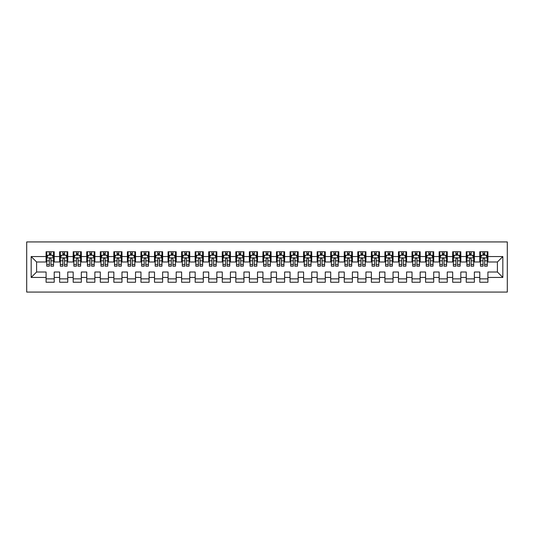 <?xml version="1.0" encoding="UTF-8"?>
<svg xmlns="http://www.w3.org/2000/svg" width="534" height="534" viewBox="0 0 534 534"><rect width="100%" height="100%" fill="white"/><g stroke="black" fill="none" stroke-linecap="round" stroke-linejoin="round"><path stroke-width="0.8" d="M26.7 292.071L507.3 292.071L507.3 241.929L26.7 241.929L26.7 292.071M31.172 277.433L31.172 256.567L46.084 256.567L46.084 261.987L36.592 261.987L36.592 272.013L31.172 277.433L46.084 277.433L46.084 282.246L54.214 282.246L54.214 277.433L59.634 277.433L59.634 282.246L67.765 282.246L67.765 277.433L73.185 277.433L73.185 282.246L81.322 282.246L81.322 277.433L86.742 277.433L86.742 282.246L94.872 282.246L94.872 277.433L100.292 277.433L100.292 282.246L108.429 282.246L108.429 277.433L113.849 277.433L113.849 282.246L121.979 282.246L121.979 277.433L127.399 277.433L127.399 282.246L135.536 282.246L135.536 277.433L140.956 277.433L140.956 282.246L149.086 282.246L149.086 277.433L154.506 277.433L154.506 282.246L162.636 282.246L162.636 277.433L168.063 277.433L168.063 282.246L176.193 282.246L176.193 277.433L181.613 277.433L181.613 282.246L189.744 282.246L189.744 277.433L195.17 277.433L195.17 282.246L203.3 282.246L203.3 277.433L208.721 277.433L208.721 282.246L216.851 282.246L216.851 277.433L222.271 277.433L222.271 282.246L230.408 282.246L230.408 277.433L235.828 277.433L235.828 282.246L243.958 282.246L243.958 277.433L249.378 277.433L249.378 282.246L257.515 282.246L257.515 277.433L262.935 277.433L262.935 282.246L271.065 282.246L271.065 277.433L276.485 277.433L276.485 282.246L284.622 282.246L284.622 277.433L290.042 277.433L290.042 282.246L298.172 282.246L298.172 277.433L303.592 277.433L303.592 282.246L311.729 282.246L311.729 277.433L317.149 277.433L317.149 282.246L325.279 282.246L325.279 277.433L330.7 277.433L330.7 282.246L338.83 282.246L338.83 277.433L344.256 277.433L344.256 282.246L352.387 282.246L352.387 277.433L357.807 277.433L357.807 282.246L365.937 282.246L365.937 277.433L371.364 277.433L371.364 282.246L379.494 282.246L379.494 277.433L384.914 277.433L384.914 282.246L393.044 282.246L393.044 277.433L398.464 277.433L398.464 282.246L406.601 282.246L406.601 277.433L412.021 277.433L412.021 282.246L420.151 282.246L420.151 277.433L425.571 277.433L425.571 282.246L433.708 282.246L433.708 277.433L439.128 277.433L439.128 282.246L447.258 282.246L447.258 277.433L452.678 277.433L452.678 282.246L460.815 282.246L460.815 277.433L466.235 277.433L466.235 282.246L474.366 282.246L474.366 277.433L479.786 277.433L479.786 282.246L487.916 282.246L487.916 272.013L497.408 272.013L497.408 261.987L487.916 261.987L487.916 256.567L502.828 256.567L502.828 277.433L487.916 277.433M487.916 256.567L487.916 251.754L479.786 251.754L479.786 256.567L474.366 256.567L474.366 251.754L466.235 251.754L466.235 256.567L460.815 256.567L460.815 251.754L452.678 251.754L452.678 256.567L447.258 256.567L447.258 251.754L439.128 251.754L439.128 256.567L433.708 256.567L433.708 251.754L425.571 251.754L425.571 256.567L420.151 256.567L420.151 251.754L412.021 251.754L412.021 256.567L406.601 256.567L406.601 251.754L398.464 251.754L398.464 256.567L393.044 256.567L393.044 251.754L384.914 251.754L384.914 256.567L379.494 256.567L379.494 251.754L371.364 251.754L371.364 256.567L365.937 256.567L365.937 251.754L357.807 251.754L357.807 256.567L352.387 256.567L352.387 251.754L344.256 251.754L344.256 256.567L338.83 256.567L338.83 251.754L330.7 251.754L330.7 256.567L325.279 256.567L325.279 251.754L317.149 251.754L317.149 256.567L311.729 256.567L311.729 251.754L303.592 251.754L303.592 256.567L298.172 256.567L298.172 251.754L290.042 251.754L290.042 256.567L284.622 256.567L284.622 251.754L276.485 251.754L276.485 256.567L271.065 256.567L271.065 251.754L262.935 251.754L262.935 256.567L257.515 256.567L257.515 251.754L249.378 251.754L249.378 256.567L243.958 256.567L243.958 251.754L235.828 251.754L235.828 256.567L230.408 256.567L230.408 251.754L222.271 251.754L222.271 256.567L216.851 256.567L216.851 251.754L208.721 251.754L208.721 256.567L203.3 256.567L203.3 251.754L195.17 251.754L195.17 256.567L189.744 256.567L189.744 251.754L181.613 251.754L181.613 256.567L176.193 256.567L176.193 251.754L168.063 251.754L168.063 256.567L162.636 256.567L162.636 251.754L154.506 251.754L154.506 256.567L149.086 256.567L149.086 251.754L140.956 251.754L140.956 256.567L135.536 256.567L135.536 251.754L127.399 251.754L127.399 256.567L121.979 256.567L121.979 251.754L113.849 251.754L113.849 256.567L108.429 256.567L108.429 251.754L100.292 251.754L100.292 256.567L94.872 256.567L94.872 251.754L86.742 251.754L86.742 256.567L81.322 256.567L81.322 251.754L73.185 251.754L73.185 256.567L67.765 256.567L67.765 251.754L59.634 251.754L59.634 256.567L54.214 256.567L54.214 251.754L46.084 251.754L46.084 256.567M474.366 277.433L474.366 272.013L479.786 272.013L479.786 277.433M502.828 256.567L497.408 261.987M460.815 277.433L460.815 272.013L466.235 272.013L466.235 277.433M479.786 256.567L479.786 261.987L474.366 261.987L474.366 256.567M447.258 277.433L447.258 272.013L452.678 272.013L452.678 277.433M466.235 256.567L466.235 261.987L460.815 261.987L460.815 256.567M433.708 277.433L433.708 272.013L439.128 272.013L439.128 277.433M452.678 256.567L452.678 261.987L447.258 261.987L447.258 256.567M420.151 277.433L420.151 272.013L425.571 272.013L425.571 277.433M439.128 256.567L439.128 261.987L433.708 261.987L433.708 256.567M406.601 277.433L406.601 272.013L412.021 272.013L412.021 277.433M425.571 256.567L425.571 261.987L420.151 261.987L420.151 256.567M393.044 277.433L393.044 272.013L398.464 272.013L398.464 277.433M412.021 256.567L412.021 261.987L406.601 261.987L406.601 256.567M379.494 277.433L379.494 272.013L384.914 272.013L384.914 277.433M398.464 256.567L398.464 261.987L393.044 261.987L393.044 256.567M365.937 277.433L365.937 272.013L371.364 272.013L371.364 277.433M384.914 256.567L384.914 261.987L379.494 261.987L379.494 256.567M352.387 277.433L352.387 272.013L357.807 272.013L357.807 277.433M371.364 256.567L371.364 261.987L365.937 261.987L365.937 256.567M338.83 277.433L338.83 272.013L344.256 272.013L344.256 277.433M357.807 256.567L357.807 261.987L352.387 261.987L352.387 256.567M325.279 277.433L325.279 272.013L330.7 272.013L330.7 277.433M344.256 256.567L344.256 261.987L338.83 261.987L338.83 256.567M311.729 277.433L311.729 272.013L317.149 272.013L317.149 277.433M330.7 256.567L330.7 261.987L325.279 261.987L325.279 256.567M298.172 277.433L298.172 272.013L303.592 272.013L303.592 277.433M317.149 256.567L317.149 261.987L311.729 261.987L311.729 256.567M284.622 277.433L284.622 272.013L290.042 272.013L290.042 277.433M303.592 256.567L303.592 261.987L298.172 261.987L298.172 256.567M271.065 277.433L271.065 272.013L276.485 272.013L276.485 277.433M290.042 256.567L290.042 261.987L284.622 261.987L284.622 256.567M257.515 277.433L257.515 272.013L262.935 272.013L262.935 277.433M276.485 256.567L276.485 261.987L271.065 261.987L271.065 256.567M243.958 277.433L243.958 272.013L249.378 272.013L249.378 277.433M262.935 256.567L262.935 261.987L257.515 261.987L257.515 256.567M230.408 277.433L230.408 272.013L235.828 272.013L235.828 277.433M249.378 256.567L249.378 261.987L243.958 261.987L243.958 256.567M216.851 277.433L216.851 272.013L222.271 272.013L222.271 277.433M235.828 256.567L235.828 261.987L230.408 261.987L230.408 256.567M203.3 277.433L203.3 272.013L208.721 272.013L208.721 277.433M222.271 256.567L222.271 261.987L216.851 261.987L216.851 256.567M189.744 277.433L189.744 272.013L195.17 272.013L195.17 277.433M208.721 256.567L208.721 261.987L203.3 261.987L203.3 256.567M176.193 277.433L176.193 272.013L181.613 272.013L181.613 277.433M195.17 256.567L195.17 261.987L189.744 261.987L189.744 256.567M162.636 277.433L162.636 272.013L168.063 272.013L168.063 277.433M181.613 256.567L181.613 261.987L176.193 261.987L176.193 256.567M149.086 277.433L149.086 272.013L154.506 272.013L154.506 277.433M168.063 256.567L168.063 261.987L162.636 261.987L162.636 256.567M135.536 277.433L135.536 272.013L140.956 272.013L140.956 277.433M154.506 256.567L154.506 261.987L149.086 261.987L149.086 256.567M121.979 277.433L121.979 272.013L127.399 272.013L127.399 277.433M140.956 256.567L140.956 261.987L135.536 261.987L135.536 256.567M108.429 277.433L108.429 272.013L113.849 272.013L113.849 277.433M127.399 256.567L127.399 261.987L121.979 261.987L121.979 256.567M94.872 277.433L94.872 272.013L100.292 272.013L100.292 277.433M113.849 256.567L113.849 261.987L108.429 261.987L108.429 256.567M81.322 277.433L81.322 272.013L86.742 272.013L86.742 277.433M100.292 256.567L100.292 261.987L94.872 261.987L94.872 256.567M67.765 277.433L67.765 272.013L73.185 272.013L73.185 277.433M86.742 256.567L86.742 261.987L81.322 261.987L81.322 256.567M54.214 277.433L54.214 272.013L59.634 272.013L59.634 277.433M73.185 256.567L73.185 261.987L67.765 261.987L67.765 256.567M36.592 272.013L46.084 272.013L46.084 277.433M59.634 256.567L59.634 261.987L54.214 261.987L54.214 256.567M479.786 255.139L480.466 255.139M487.242 255.139L487.916 255.139M466.235 255.139L466.91 255.139M473.685 255.139L474.366 255.139M452.678 255.139L453.359 255.139M460.134 255.139L460.815 255.139M439.128 255.139L439.802 255.139M446.584 255.139L447.258 255.139M425.571 255.139L426.252 255.139M433.027 255.139L433.708 255.139M412.021 255.139L412.695 255.139M419.477 255.139L420.151 255.139M398.464 255.139L399.145 255.139M405.92 255.139L406.601 255.139M384.914 255.139L385.588 255.139M392.37 255.139L393.044 255.139M371.364 255.139L372.038 255.139M378.813 255.139L379.494 255.139M357.807 255.139L358.488 255.139M365.263 255.139L365.937 255.139M344.256 255.139L344.931 255.139M351.706 255.139L352.387 255.139M330.7 255.139L331.38 255.139M338.156 255.139L338.83 255.139M317.149 255.139L317.823 255.139M324.599 255.139L325.279 255.139M303.592 255.139L304.273 255.139M311.048 255.139L311.729 255.139M290.042 255.139L290.716 255.139M297.498 255.139L298.172 255.139M276.485 255.139L277.166 255.139M283.941 255.139L284.622 255.139M262.935 255.139L263.609 255.139M270.391 255.139L271.065 255.139M249.378 255.139L250.059 255.139M256.834 255.139L257.515 255.139M235.828 255.139L236.502 255.139M243.284 255.139L243.958 255.139M222.271 255.139L222.952 255.139M229.727 255.139L230.408 255.139M208.721 255.139L209.401 255.139M216.177 255.139L216.851 255.139M195.17 255.139L195.844 255.139M202.62 255.139L203.3 255.139M181.613 255.139L182.294 255.139M189.069 255.139L189.744 255.139M168.063 255.139L168.737 255.139M175.512 255.139L176.193 255.139M154.506 255.139L155.187 255.139M161.962 255.139L162.636 255.139M140.956 255.139L141.63 255.139M148.412 255.139L149.086 255.139M127.399 255.139L128.08 255.139M134.855 255.139L135.536 255.139M113.849 255.139L114.523 255.139M121.305 255.139L121.979 255.139M100.292 255.139L100.973 255.139M107.748 255.139L108.429 255.139M86.742 255.139L87.416 255.139M94.198 255.139L94.872 255.139M73.185 255.139L73.866 255.139M80.641 255.139L81.322 255.139M59.634 255.139L60.315 255.139M67.09 255.139L67.765 255.139M46.084 255.139L46.758 255.139M53.534 255.139L54.214 255.139M46.084 278.861L54.214 278.861M59.634 278.861L67.765 278.861M73.185 278.861L81.322 278.861M86.742 278.861L94.872 278.861M100.292 278.861L108.429 278.861M113.849 278.861L121.979 278.861M127.399 278.861L135.536 278.861M140.956 278.861L149.086 278.861M154.506 278.861L162.636 278.861M168.063 278.861L176.193 278.861M181.613 278.861L189.744 278.861M195.17 278.861L203.3 278.861M208.721 278.861L216.851 278.861M222.271 278.861L230.408 278.861M235.828 278.861L243.958 278.861M249.378 278.861L257.515 278.861M262.935 278.861L271.065 278.861M276.485 278.861L284.622 278.861M290.042 278.861L298.172 278.861M303.592 278.861L311.729 278.861M317.149 278.861L325.279 278.861M330.7 278.861L338.83 278.861M344.256 278.861L352.387 278.861M357.807 278.861L365.937 278.861M371.364 278.861L379.494 278.861M384.914 278.861L393.044 278.861M398.464 278.861L406.601 278.861M412.021 278.861L420.151 278.861M425.571 278.861L433.708 278.861M439.128 278.861L447.258 278.861M452.678 278.861L460.815 278.861M466.235 278.861L474.366 278.861M479.786 278.861L487.916 278.861M31.172 256.567L36.592 261.987M497.408 272.013L502.828 277.433M50.964 253.517L49.335 253.517M53.534 264.49L50.964 264.49L50.964 266.186L53.534 266.186L53.534 257.922L52.178 255.212L48.113 255.212L46.758 257.922L46.758 266.186L49.335 266.186L49.335 264.49L46.758 264.49M46.758 257.922L46.758 251.754M53.534 257.922L53.534 251.754M49.335 255.212L49.335 251.754M50.964 251.754L50.964 255.212M50.964 264.49L50.964 258.937C50.416 257.889 49.876 257.889 49.335 258.937L49.335 264.49M50.964 255.139L49.335 255.139M64.514 253.517L62.885 253.517M67.09 264.49L64.514 264.49L64.514 266.186L67.09 266.186L67.09 257.922L65.735 255.212L61.67 255.212L60.315 257.922L60.315 266.186L62.885 266.186L62.885 264.49L60.315 264.49M60.315 257.922L60.315 251.754M67.09 257.922L67.09 251.754M62.885 255.212L62.885 251.754M64.514 251.754L64.514 255.212M64.514 264.49L64.514 258.937C63.973 257.889 63.433 257.889 62.885 258.937L62.885 264.49M64.514 255.139L62.885 255.139M78.064 253.517L76.442 253.517M80.641 264.49L78.064 264.49L78.064 266.186L80.641 266.186L80.641 257.922L79.286 255.212L75.221 255.212L73.866 257.922L73.866 266.186L76.442 266.186L76.442 264.49L73.866 264.49M73.866 257.922L73.866 251.754M80.641 257.922L80.641 251.754M76.442 255.212L76.442 251.754M78.064 251.754L78.064 255.212M78.064 264.49L78.064 258.937C77.523 257.889 76.983 257.889 76.442 258.937L76.442 264.49M78.064 255.139L76.442 255.139M91.621 253.517L89.992 253.517M94.198 264.49L91.621 264.49L91.621 266.186L94.198 266.186L94.198 257.922L92.843 255.212L88.771 255.212L87.416 257.922L87.416 266.186L89.992 266.186L89.992 264.49L87.416 264.49M87.416 257.922L87.416 251.754M94.198 257.922L94.198 251.754M89.992 255.212L89.992 251.754M91.621 251.754L91.621 255.212M91.621 264.49L91.621 258.937C91.08 257.889 90.54 257.889 89.992 258.937L89.992 264.49M91.621 255.139L89.992 255.139M105.171 253.517L103.549 253.517M107.748 264.49L105.171 264.49L105.171 266.186L107.748 266.186L107.748 257.922L106.393 255.212L102.328 255.212L100.973 257.922L100.973 266.186L103.549 266.186L103.549 264.49L100.973 264.49M100.973 257.922L100.973 251.754M107.748 257.922L107.748 251.754M103.549 255.212L103.549 251.754M105.171 251.754L105.171 255.212M105.171 264.49L105.171 258.937C104.631 257.889 104.09 257.889 103.549 258.937L103.549 264.49M105.171 255.139L103.549 255.139M118.728 253.517L117.1 253.517M121.305 264.49L118.728 264.49L118.728 266.186L121.305 266.186L121.305 257.922L119.95 255.212L115.878 255.212L114.523 257.922L114.523 266.186L117.1 266.186L117.1 264.49L114.523 264.49M114.523 257.922L114.523 251.754M121.305 257.922L121.305 251.754M117.1 255.212L117.1 251.754M118.728 251.754L118.728 255.212M118.728 264.49L118.728 258.937C118.188 257.889 117.64 257.889 117.1 258.937L117.1 264.49M118.728 255.139L117.1 255.139M132.278 253.517L130.656 253.517M134.855 264.49L132.278 264.49L132.278 266.186L134.855 266.186L134.855 257.922L133.5 255.212L129.435 255.212L128.08 257.922L128.08 266.186L130.656 266.186L130.656 264.49L128.08 264.49M128.08 257.922L128.08 251.754M134.855 257.922L134.855 251.754M130.656 255.212L130.656 251.754M132.278 251.754L132.278 255.212M132.278 264.49L132.278 258.937C131.738 257.889 131.197 257.889 130.656 258.937L130.656 264.49M132.278 255.139L130.656 255.139M145.835 253.517L144.207 253.517M148.412 264.49L145.835 264.49L145.835 266.186L148.412 266.186L148.412 257.922L147.05 255.212L142.985 255.212L141.63 257.922L141.63 266.186L144.207 266.186L144.207 264.49L141.63 264.49M141.63 257.922L141.63 251.754M148.412 257.922L148.412 251.754M144.207 255.212L144.207 251.754M145.835 251.754L145.835 255.212M145.835 264.49L145.835 258.937C145.295 257.889 144.747 257.889 144.207 258.937L144.207 264.49M145.835 255.139L144.207 255.139M159.386 253.517L157.764 253.517M161.962 264.49L159.386 264.49L159.386 266.186L161.962 266.186L161.962 257.922L160.607 255.212L156.542 255.212L155.187 257.922L155.187 266.186L157.764 266.186L157.764 264.49L155.187 264.49M155.187 257.922L155.187 251.754M161.962 257.922L161.962 251.754M157.764 255.212L157.764 251.754M159.386 251.754L159.386 255.212M159.386 264.49L159.386 258.937C158.845 257.889 158.304 257.889 157.764 258.937L157.764 264.49M159.386 255.139L157.764 255.139M172.943 253.517L171.314 253.517M175.512 264.49L172.943 264.49L172.943 266.186L175.512 266.186L175.512 257.922L174.157 255.212L170.092 255.212L168.737 257.922L168.737 266.186L171.314 266.186L171.314 264.49L168.737 264.49M168.737 257.922L168.737 251.754M175.512 257.922L175.512 251.754M171.314 255.212L171.314 251.754M172.943 251.754L172.943 255.212M172.943 264.49L172.943 258.937C172.402 257.889 171.855 257.889 171.314 258.937L171.314 264.49M172.943 255.139L171.314 255.139M186.493 253.517L184.864 253.517M189.069 264.49L186.493 264.49L186.493 266.186L189.069 266.186L189.069 257.922L187.714 255.212L183.649 255.212L182.294 257.922L182.294 266.186L184.864 266.186L184.864 264.49L182.294 264.49M182.294 257.922L182.294 251.754M189.069 257.922L189.069 251.754M184.864 255.212L184.864 251.754M186.493 251.754L186.493 255.212M186.493 264.49L186.493 258.937C185.952 257.889 185.411 257.889 184.864 258.937L184.864 264.49M186.493 255.139L184.864 255.139M200.05 253.517L198.421 253.517M202.62 264.49L200.05 264.49L200.05 266.186L202.62 266.186L202.62 257.922L201.265 255.212L197.2 255.212L195.844 257.922L195.844 266.186L198.421 266.186L198.421 264.49L195.844 264.49M195.844 257.922L195.844 251.754M202.62 257.922L202.62 251.754M198.421 255.212L198.421 251.754M200.05 251.754L200.05 255.212M200.05 264.49L200.05 258.937C199.502 257.889 198.962 257.889 198.421 258.937L198.421 264.49M200.05 255.139L198.421 255.139M213.6 253.517L211.971 253.517M216.177 264.49L213.6 264.49L213.6 266.186L216.177 266.186L216.177 257.922L214.822 255.212L210.756 255.212L209.401 257.922L209.401 266.186L211.971 266.186L211.971 264.49L209.401 264.49M209.401 257.922L209.401 251.754M216.177 257.922L216.177 251.754M211.971 255.212L211.971 251.754M213.6 251.754L213.6 255.212M213.6 264.49L213.6 258.937C213.059 257.889 212.519 257.889 211.971 258.937L211.971 264.49M213.6 255.139L211.971 255.139M227.15 253.517L225.528 253.517M229.727 264.49L227.15 264.49L227.15 266.186L229.727 266.186L229.727 257.922L228.372 255.212L224.307 255.212L222.952 257.922L222.952 266.186L225.528 266.186L225.528 264.49L222.952 264.49M222.952 257.922L222.952 251.754M229.727 257.922L229.727 251.754M225.528 255.212L225.528 251.754M227.15 251.754L227.15 255.212M227.15 264.49L227.15 258.937C226.61 257.889 226.069 257.889 225.528 258.937L225.528 264.49M227.15 255.139L225.528 255.139M240.707 253.517L239.078 253.517M243.284 264.49L240.707 264.49L240.707 266.186L243.284 266.186L243.284 257.922L241.929 255.212L237.864 255.212L236.502 257.922L236.502 266.186L239.078 266.186L239.078 264.49L236.502 264.49M236.502 257.922L236.502 251.754M243.284 257.922L243.284 251.754M239.078 255.212L239.078 251.754M240.707 251.754L240.707 255.212M240.707 264.49L240.707 258.937C240.167 257.889 239.626 257.889 239.078 258.937L239.078 264.49M240.707 255.139L239.078 255.139M254.257 253.517L252.635 253.517M256.834 264.49L254.257 264.49L254.257 266.186L256.834 266.186L256.834 257.922L255.479 255.212L251.414 255.212L250.059 257.922L250.059 266.186L252.635 266.186L252.635 264.49L250.059 264.49M250.059 257.922L250.059 251.754M256.834 257.922L256.834 251.754M252.635 255.212L252.635 251.754M254.257 251.754L254.257 255.212M254.257 264.49L254.257 258.937C253.717 257.889 253.176 257.889 252.635 258.937L252.635 264.49M254.257 255.139L252.635 255.139M267.814 253.517L266.186 253.517M270.391 264.49L267.814 264.49L267.814 266.186L270.391 266.186L270.391 257.922L269.036 255.212L264.964 255.212L263.609 257.922L263.609 266.186L266.186 266.186L266.186 264.49L263.609 264.49M263.609 257.922L263.609 251.754M270.391 257.922L270.391 251.754M266.186 255.212L266.186 251.754M267.814 251.754L267.814 255.212M267.814 264.49L267.814 258.937C267.274 257.889 266.733 257.889 266.186 258.937L266.186 264.49M267.814 255.139L266.186 255.139M281.365 253.517L279.743 253.517M283.941 264.49L281.365 264.49L281.365 266.186L283.941 266.186L283.941 257.922L282.586 255.212L278.521 255.212L277.166 257.922L277.166 266.186L279.743 266.186L279.743 264.49L277.166 264.49M277.166 257.922L277.166 251.754M283.941 257.922L283.941 251.754M279.743 255.212L279.743 251.754M281.365 251.754L281.365 255.212M281.365 264.49L281.365 258.937C280.824 257.889 280.283 257.889 279.743 258.937L279.743 264.49M281.365 255.139L279.743 255.139M294.922 253.517L293.293 253.517M297.498 264.49L294.922 264.49L294.922 266.186L297.498 266.186L297.498 257.922L296.136 255.212L292.071 255.212L290.716 257.922L290.716 266.186L293.293 266.186L293.293 264.49L290.716 264.49M290.716 257.922L290.716 251.754M297.498 257.922L297.498 251.754M293.293 255.212L293.293 251.754M294.922 251.754L294.922 255.212M294.922 264.49L294.922 258.937C294.381 257.889 293.833 257.889 293.293 258.937L293.293 264.49M294.922 255.139L293.293 255.139M308.472 253.517L306.85 253.517M311.048 264.49L308.472 264.49L308.472 266.186L311.048 266.186L311.048 257.922L309.693 255.212L305.628 255.212L304.273 257.922L304.273 266.186L306.85 266.186L306.85 264.49L304.273 264.49M304.273 257.922L304.273 251.754M311.048 257.922L311.048 251.754M306.85 255.212L306.85 251.754M308.472 251.754L308.472 255.212M308.472 264.49L308.472 258.937C307.931 257.889 307.39 257.889 306.85 258.937L306.85 264.49M308.472 255.139L306.85 255.139M322.029 253.517L320.4 253.517M324.599 264.49L322.029 264.49L322.029 266.186L324.599 266.186L324.599 257.922L323.244 255.212L319.178 255.212L317.823 257.922L317.823 266.186L320.4 266.186L320.4 264.49L317.823 264.49M317.823 257.922L317.823 251.754M324.599 257.922L324.599 251.754M320.4 255.212L320.4 251.754M322.029 251.754L322.029 255.212M322.029 264.49L322.029 258.937C321.488 257.889 320.941 257.889 320.4 258.937L320.4 264.49M322.029 255.139L320.4 255.139M335.579 253.517L333.95 253.517M338.156 264.49L335.579 264.49L335.579 266.186L338.156 266.186L338.156 257.922L336.8 255.212L332.735 255.212L331.38 257.922L331.38 266.186L333.95 266.186L333.95 264.49L331.38 264.49M331.38 257.922L331.38 251.754M338.156 257.922L338.156 251.754M333.95 255.212L333.95 251.754M335.579 251.754L335.579 255.212M335.579 264.49L335.579 258.937C335.038 257.889 334.498 257.889 333.95 258.937L333.95 264.49M335.579 255.139L333.95 255.139M349.136 253.517L347.507 253.517M351.706 264.49L349.136 264.49L349.136 266.186L351.706 266.186L351.706 257.922L350.351 255.212L346.286 255.212L344.931 257.922L344.931 266.186L347.507 266.186L347.507 264.49L344.931 264.49M344.931 257.922L344.931 251.754M351.706 257.922L351.706 251.754M347.507 255.212L347.507 251.754M349.136 251.754L349.136 255.212M349.136 264.49L349.136 258.937C348.589 257.889 348.048 257.889 347.507 258.937L347.507 264.49M349.136 255.139L347.507 255.139M362.686 253.517L361.057 253.517M365.263 264.49L362.686 264.49L362.686 266.186L365.263 266.186L365.263 257.922L363.908 255.212L359.843 255.212L358.488 257.922L358.488 266.186L361.057 266.186L361.057 264.49L358.488 264.49M358.488 257.922L358.488 251.754M365.263 257.922L365.263 251.754M361.057 255.212L361.057 251.754M362.686 251.754L362.686 255.212M362.686 264.49L362.686 258.937C362.145 257.889 361.605 257.889 361.057 258.937L361.057 264.49M362.686 255.139L361.057 255.139M376.236 253.517L374.614 253.517M378.813 264.49L376.236 264.49L376.236 266.186L378.813 266.186L378.813 257.922L377.458 255.212L373.393 255.212L372.038 257.922L372.038 266.186L374.614 266.186L374.614 264.49L372.038 264.49M372.038 257.922L372.038 251.754M378.813 257.922L378.813 251.754M374.614 255.212L374.614 251.754M376.236 251.754L376.236 255.212M376.236 264.49L376.236 258.937C375.696 257.889 375.155 257.889 374.614 258.937L374.614 264.49M376.236 255.139L374.614 255.139M389.793 253.517L388.165 253.517M392.37 264.49L389.793 264.49L389.793 266.186L392.37 266.186L392.37 257.922L391.015 255.212L386.95 255.212L385.588 257.922L385.588 266.186L388.165 266.186L388.165 264.49L385.588 264.49M385.588 257.922L385.588 251.754M392.37 257.922L392.37 251.754M388.165 255.212L388.165 251.754M389.793 251.754L389.793 255.212M389.793 264.49L389.793 258.937C389.253 257.889 388.712 257.889 388.165 258.937L388.165 264.49M389.793 255.139L388.165 255.139M403.344 253.517L401.722 253.517M405.92 264.49L403.344 264.49L403.344 266.186L405.92 266.186L405.92 257.922L404.565 255.212L400.5 255.212L399.145 257.922L399.145 266.186L401.722 266.186L401.722 264.49L399.145 264.49M399.145 257.922L399.145 251.754M405.92 257.922L405.92 251.754M401.722 255.212L401.722 251.754M403.344 251.754L403.344 255.212M403.344 264.49L403.344 258.937C402.803 257.889 402.262 257.889 401.722 258.937L401.722 264.49M403.344 255.139L401.722 255.139M416.9 253.517L415.272 253.517M419.477 264.49L416.9 264.49L416.9 266.186L419.477 266.186L419.477 257.922L418.122 255.212L414.05 255.212L412.695 257.922L412.695 266.186L415.272 266.186L415.272 264.49L412.695 264.49M412.695 257.922L412.695 251.754M419.477 257.922L419.477 251.754M415.272 255.212L415.272 251.754M416.9 251.754L416.9 255.212M416.9 264.49L416.9 258.937C416.36 257.889 415.819 257.889 415.272 258.937L415.272 264.49M416.9 255.139L415.272 255.139M430.451 253.517L428.829 253.517M433.027 264.49L430.451 264.49L430.451 266.186L433.027 266.186L433.027 257.922L431.672 255.212L427.607 255.212L426.252 257.922L426.252 266.186L428.829 266.186L428.829 264.49L426.252 264.49M426.252 257.922L426.252 251.754M433.027 257.922L433.027 251.754M428.829 255.212L428.829 251.754M430.451 251.754L430.451 255.212M430.451 264.49L430.451 258.937C429.91 257.889 429.369 257.889 428.829 258.937L428.829 264.49M430.451 255.139L428.829 255.139M444.008 253.517L442.379 253.517M446.584 264.49L444.008 264.49L444.008 266.186L446.584 266.186L446.584 257.922L445.229 255.212L441.157 255.212L439.802 257.922L439.802 266.186L442.379 266.186L442.379 264.49L439.802 264.49M439.802 257.922L439.802 251.754M446.584 257.922L446.584 251.754M442.379 255.212L442.379 251.754M444.008 251.754L444.008 255.212M444.008 264.49L444.008 258.937C443.467 257.889 442.92 257.889 442.379 258.937L442.379 264.49M444.008 255.139L442.379 255.139M457.558 253.517L455.936 253.517M460.134 264.49L457.558 264.49L457.558 266.186L460.134 266.186L460.134 257.922L458.779 255.212L454.714 255.212L453.359 257.922L453.359 266.186L455.936 266.186L455.936 264.49L453.359 264.49M453.359 257.922L453.359 251.754M460.134 257.922L460.134 251.754M455.936 255.212L455.936 251.754M457.558 251.754L457.558 255.212M457.558 264.49L457.558 258.937C457.017 257.889 456.477 257.889 455.936 258.937L455.936 264.49M457.558 255.139L455.936 255.139M471.115 253.517L469.486 253.517M473.685 264.49L471.115 264.49L471.115 266.186L473.685 266.186L473.685 257.922L472.33 255.212L468.265 255.212L466.91 257.922L466.91 266.186L469.486 266.186L469.486 264.49L466.91 264.49M466.91 257.922L466.91 251.754M473.685 257.922L473.685 251.754M469.486 255.212L469.486 251.754M471.115 251.754L471.115 255.212M471.115 264.49L471.115 258.937C470.574 257.889 470.027 257.889 469.486 258.937L469.486 264.49M471.115 255.139L469.486 255.139M484.665 253.517L483.036 253.517M487.242 264.49L484.665 264.49L484.665 266.186L487.242 266.186L487.242 257.922L485.887 255.212L481.822 255.212L480.466 257.922L480.466 266.186L483.036 266.186L483.036 264.49L480.466 264.49M480.466 257.922L480.466 251.754M487.242 257.922L487.242 251.754M483.036 255.212L483.036 251.754M484.665 251.754L484.665 255.212M484.665 264.49L484.665 258.937C484.124 257.889 483.584 257.889 483.036 258.937L483.036 264.49M484.665 255.139L483.036 255.139M53.5 257.849L46.792 257.849M46.758 255.372L48.033 255.372M52.259 255.372L53.534 255.372M49.335 260.852L46.758 260.852M53.534 260.852L50.964 260.852M50.964 254.378L49.335 254.378M67.057 257.849L60.349 257.849M60.315 255.372L61.584 255.372M65.816 255.372L67.09 255.372M62.885 260.852L60.315 260.852M67.09 260.852L64.514 260.852M64.514 254.378L62.885 254.378M80.607 257.849L73.899 257.849M73.866 255.372L75.14 255.372M79.366 255.372L80.641 255.372M76.442 260.852L73.866 260.852M80.641 260.852L78.064 260.852M78.064 254.378L76.442 254.378M94.164 257.849L87.456 257.849M87.416 255.372L88.691 255.372M92.923 255.372L94.198 255.372M89.992 260.852L87.416 260.852M94.198 260.852L91.621 260.852M91.621 254.378L89.992 254.378M107.714 257.849L101.006 257.849M100.973 255.372L102.248 255.372M106.473 255.372L107.748 255.372M103.549 260.852L100.973 260.852M107.748 260.852L105.171 260.852M105.171 254.378L103.549 254.378M121.271 257.849L114.556 257.849M114.523 255.372L115.798 255.372M120.03 255.372L121.305 255.372M117.1 260.852L114.523 260.852M121.305 260.852L118.728 260.852M118.728 254.378L117.1 254.378M134.822 257.849L128.113 257.849M128.08 255.372L129.355 255.372M133.58 255.372L134.855 255.372M130.656 260.852L128.08 260.852M134.855 260.852L132.278 260.852M132.278 254.378L130.656 254.378M148.372 257.849L141.664 257.849M141.63 255.372L142.905 255.372M147.137 255.372L148.412 255.372M144.207 260.852L141.63 260.852M148.412 260.852L145.835 260.852M145.835 254.378L144.207 254.378M161.929 257.849L155.22 257.849M155.187 255.372L156.462 255.372M160.687 255.372L161.962 255.372M157.764 260.852L155.187 260.852M161.962 260.852L159.386 260.852M159.386 254.378L157.764 254.378M175.479 257.849L168.771 257.849M168.737 255.372L170.012 255.372M174.244 255.372L175.512 255.372M171.314 260.852L168.737 260.852M175.512 260.852L172.943 260.852M172.943 254.378L171.314 254.378M189.036 257.849L182.328 257.849M182.294 255.372L183.569 255.372M187.794 255.372L189.069 255.372M184.864 260.852L182.294 260.852M189.069 260.852L186.493 260.852M186.493 254.378L184.864 254.378M202.586 257.849L195.878 257.849M195.844 255.372L197.119 255.372M201.345 255.372L202.62 255.372M198.421 260.852L195.844 260.852M202.62 260.852L200.05 260.852M200.05 254.378L198.421 254.378M216.143 257.849L209.435 257.849M209.401 255.372L210.67 255.372M214.902 255.372L216.177 255.372M211.971 260.852L209.401 260.852M216.177 260.852L213.6 260.852M213.6 254.378L211.971 254.378M229.693 257.849L222.985 257.849M222.952 255.372L224.227 255.372M228.452 255.372L229.727 255.372M225.528 260.852L222.952 260.852M229.727 260.852L227.15 260.852M227.15 254.378L225.528 254.378M243.25 257.849L236.542 257.849M236.502 255.372L237.777 255.372M242.009 255.372L243.284 255.372M239.078 260.852L236.502 260.852M243.284 260.852L240.707 260.852M240.707 254.378L239.078 254.378M256.801 257.849L250.092 257.849M250.059 255.372L251.334 255.372M255.559 255.372L256.834 255.372M252.635 260.852L250.059 260.852M256.834 260.852L254.257 260.852M254.257 254.378L252.635 254.378M270.358 257.849L263.642 257.849M263.609 255.372L264.884 255.372M269.116 255.372L270.391 255.372M266.186 260.852L263.609 260.852M270.391 260.852L267.814 260.852M267.814 254.378L266.186 254.378M283.908 257.849L277.199 257.849M277.166 255.372L278.441 255.372M282.666 255.372L283.941 255.372M279.743 260.852L277.166 260.852M283.941 260.852L281.365 260.852M281.365 254.378L279.743 254.378M297.458 257.849L290.75 257.849M290.716 255.372L291.991 255.372M296.223 255.372L297.498 255.372M293.293 260.852L290.716 260.852M297.498 260.852L294.922 260.852M294.922 254.378L293.293 254.378M311.015 257.849L304.307 257.849M304.273 255.372L305.548 255.372M309.773 255.372L311.048 255.372M306.85 260.852L304.273 260.852M311.048 260.852L308.472 260.852M308.472 254.378L306.85 254.378M324.565 257.849L317.857 257.849M317.823 255.372L319.098 255.372M323.33 255.372L324.599 255.372M320.4 260.852L317.823 260.852M324.599 260.852L322.029 260.852M322.029 254.378L320.4 254.378M338.122 257.849L331.414 257.849M331.38 255.372L332.655 255.372M336.881 255.372L338.156 255.372M333.95 260.852L331.38 260.852M338.156 260.852L335.579 260.852M335.579 254.378L333.95 254.378M351.672 257.849L344.964 257.849M344.931 255.372L346.206 255.372M350.431 255.372L351.706 255.372M347.507 260.852L344.931 260.852M351.706 260.852L349.136 260.852M349.136 254.378L347.507 254.378M365.229 257.849L358.521 257.849M358.488 255.372L359.756 255.372M363.988 255.372L365.263 255.372M361.057 260.852L358.488 260.852M365.263 260.852L362.686 260.852M362.686 254.378L361.057 254.378M378.78 257.849L372.071 257.849M372.038 255.372L373.313 255.372M377.538 255.372L378.813 255.372M374.614 260.852L372.038 260.852M378.813 260.852L376.236 260.852M376.236 254.378L374.614 254.378M392.336 257.849L385.628 257.849M385.588 255.372L386.863 255.372M391.095 255.372L392.37 255.372M388.165 260.852L385.588 260.852M392.37 260.852L389.793 260.852M389.793 254.378L388.165 254.378M405.887 257.849L399.178 257.849M399.145 255.372L400.42 255.372M404.645 255.372L405.92 255.372M401.722 260.852L399.145 260.852M405.92 260.852L403.344 260.852M403.344 254.378L401.722 254.378M419.444 257.849L412.729 257.849M412.695 255.372L413.97 255.372M418.202 255.372L419.477 255.372M415.272 260.852L412.695 260.852M419.477 260.852L416.9 260.852M416.9 254.378L415.272 254.378M432.994 257.849L426.286 257.849M426.252 255.372L427.527 255.372M431.752 255.372L433.027 255.372M428.829 260.852L426.252 260.852M433.027 260.852L430.451 260.852M430.451 254.378L428.829 254.378M446.544 257.849L439.836 257.849M439.802 255.372L441.077 255.372M445.309 255.372L446.584 255.372M442.379 260.852L439.802 260.852M446.584 260.852L444.008 260.852M444.008 254.378L442.379 254.378M460.101 257.849L453.393 257.849M453.359 255.372L454.634 255.372M458.86 255.372L460.134 255.372M455.936 260.852L453.359 260.852M460.134 260.852L457.558 260.852M457.558 254.378L455.936 254.378M473.651 257.849L466.943 257.849M466.91 255.372L468.184 255.372M472.416 255.372L473.685 255.372M469.486 260.852L466.91 260.852M473.685 260.852L471.115 260.852M471.115 254.378L469.486 254.378M487.208 257.849L480.5 257.849M480.466 255.372L481.741 255.372M485.967 255.372L487.242 255.372M483.036 260.852L480.466 260.852M487.242 260.852L484.665 260.852M484.665 254.378L483.036 254.378"/></g></svg>
